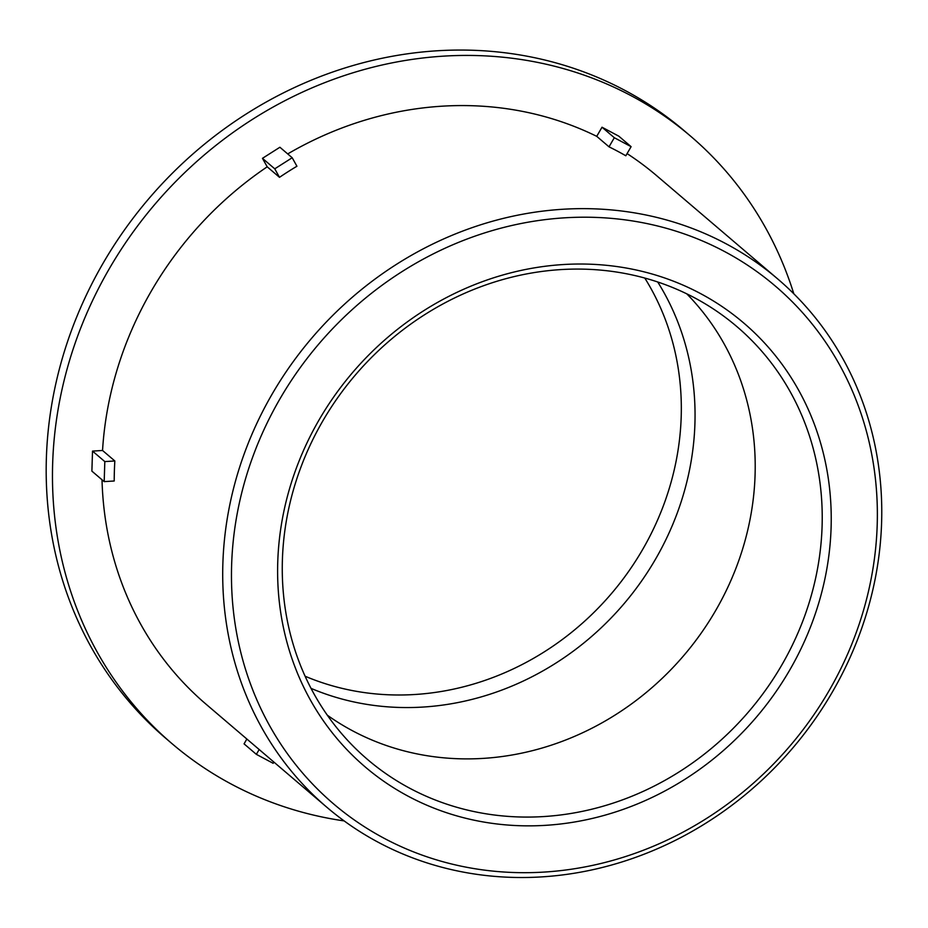 <?xml version="1.0" encoding="UTF-8"?>
<svg xmlns="http://www.w3.org/2000/svg" width="928" height="928" viewBox="0 0 928 928"><rect width="100%" height="100%" fill="white"/><g stroke="black" fill="none" stroke-linecap="round" stroke-linejoin="round"><path stroke-width="1.39" d="M822.092 526.292A284.525 258.877 -49.5 0 1 645.992 790.076A284.525 258.877 -49.5 0 1 353.069 746.042A284.525 258.877 -49.5 0 1 355.296 375.063A284.525 258.877 -49.5 0 1 721.288 314.395A284.525 258.877 -49.5 0 1 822.092 526.292M831.094 527.742A291.705 265.42 130.5 0 0 423.736 310.706A291.705 265.42 130.5 0 0 408.482 796.386A291.705 265.42 130.5 0 0 831.094 527.742M877.204 524.865A340.321 309.662 -49.5 0 1 384.146 838.297A340.321 309.662 -49.5 0 1 401.963 271.66A340.321 309.662 -49.5 0 1 877.204 524.865M686.755 293.816A277.82 252.787 -49.5 0 1 755.079 474.95A277.82 252.787 -49.5 0 1 602.226 722.703A277.82 252.787 -49.5 0 1 327.306 715.186M881.6 522.592A347.269 315.984 130.5 0 0 777.618 278.864A347.269 315.984 130.5 0 0 311.854 338.001A347.269 315.984 130.5 0 0 326.865 807.279A347.269 315.984 130.5 0 0 678.403 838.796A347.269 315.984 130.5 0 0 881.6 522.592M777.618 278.864L656.815 175.81A347.269 315.984 130.5 0 0 627.084 153.596M609.023 146.833L614.313 137.715L602.017 127.217L618.814 136.172L631.11 146.67L625.82 155.776A347.269 315.984 130.5 0 0 609.023 146.833L596.727 136.335A347.269 315.984 130.5 0 0 287.715 153.92M279.502 177.318L274.758 168.826L262.462 158.328L279.896 147.25L292.192 157.748L296.925 166.24A347.269 315.984 130.5 0 0 279.502 177.318L267.206 166.82A347.269 315.984 130.5 0 0 102.544 450.474L114.84 460.972A347.269 315.984 130.5 0 0 114.214 480.994L104.191 481.62L91.884 471.122L92.522 451.101L102.544 450.474M102.022 479.776A347.269 315.984 130.5 0 0 206.062 704.213L326.865 807.279M273.876 762.074L273.157 763.303L256.36 754.348L259.167 749.522M256.36 754.348L244.064 743.862L246.871 739.024M92.522 451.101L104.818 461.587L114.84 460.972M104.818 461.587L104.191 481.62M267.206 166.82L262.462 158.328M292.192 157.748L274.758 168.826M596.727 136.335L602.017 127.217M631.11 146.67L614.313 137.715M793.811 293.782A399.365 363.37 130.5 0 0 690.618 136.184A399.365 363.37 130.5 0 0 154.988 204.183A399.365 363.37 130.5 0 0 172.248 743.85A399.365 363.37 130.5 0 0 344.149 820.909M690.618 136.184L684.342 130.825A399.365 363.37 130.5 0 0 148.7 198.824A399.365 363.37 130.5 0 0 165.973 738.491L172.248 743.85M305.103 676.222A272.229 247.695 130.5 0 0 681.198 416.776A272.229 247.695 130.5 0 0 644.774 278.04M311.031 688.367A277.82 252.787 130.5 0 0 694.921 423.632A277.82 252.787 130.5 0 0 657.708 281.973"/></g></svg>
